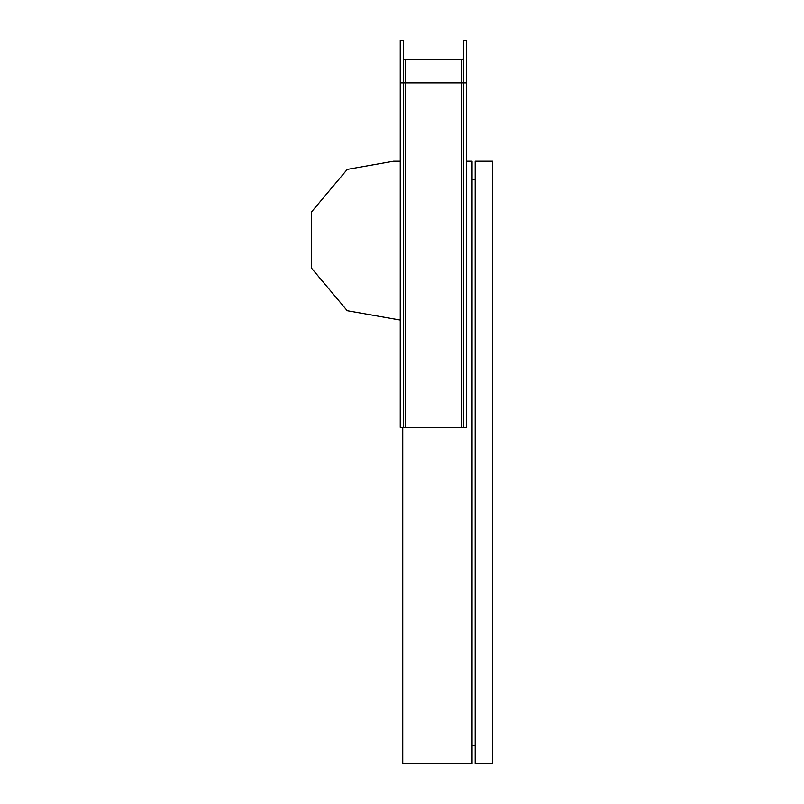 <?xml version="1.0" encoding="UTF-8"?>
<svg xmlns="http://www.w3.org/2000/svg" width="804" height="804" viewBox="0 0 804 804"><rect width="100%" height="100%" fill="white"/><g stroke="black" fill="none" stroke-linecap="round" stroke-linejoin="round"><path stroke-width="1.21" d="M402.754 427.356L402.754 763.8L472.048 763.8L472.048 161.222L466.531 161.222M492.641 763.8L475.164 763.8L475.164 161.222L492.641 161.222L492.641 763.8M472.048 745.218L475.164 745.218M472.048 179.794L475.164 179.794M400.241 161.222L393.628 161.222L347.238 169.403L311.359 212.155L311.359 267.963L347.238 310.716L400.241 320.062M400.241 82.882L403.256 82.882L403.256 427.356L400.241 427.356L400.241 40.2L403.256 40.2L403.256 82.882L463.516 82.882L463.516 427.356L466.531 427.356L466.531 40.2L463.516 40.2L463.516 82.882L466.531 82.882M403.256 427.356L463.516 427.356M403.256 57.777A2.01 2.01 0 0 0 405.266 59.787L461.506 59.787A2.01 2.01 0 0 0 463.516 57.777A2.01 2.01 0 0 1 461.506 59.787L461.506 427.356M405.266 59.787L405.266 427.356M461.506 59.787A2.01 2.01 0 0 0 463.516 57.777"/></g></svg>
